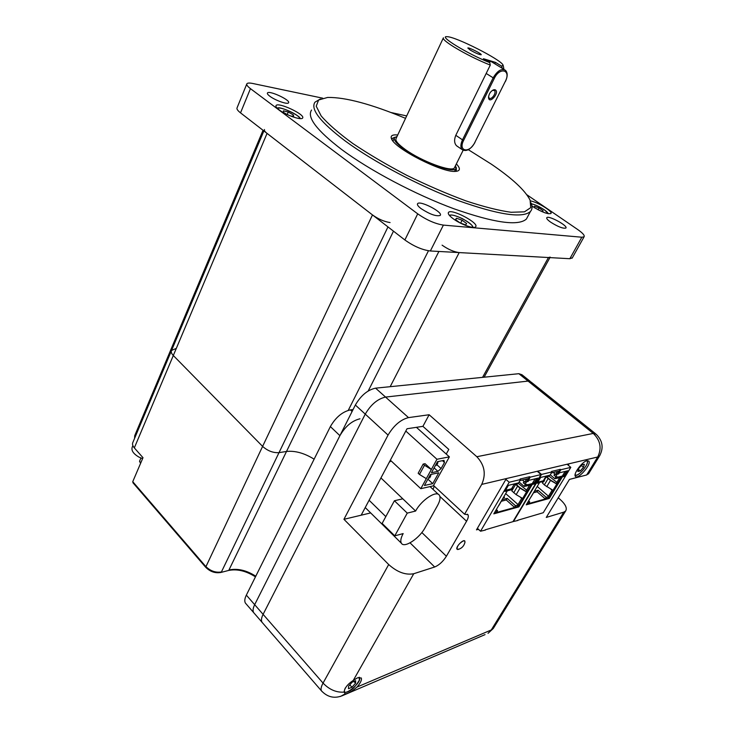 <?xml version="1.0" encoding="UTF-8"?>
<svg xmlns="http://www.w3.org/2000/svg" width="734" height="734" viewBox="0 0 734 734"><rect width="100%" height="100%" fill="white"/><g stroke="black" fill="none" stroke-linecap="round" stroke-linejoin="round"><path stroke-width="1.1" d="M443.226 38.196L396.158 138.322C394.837 140.387 397.874 144.103 405.26 149.479C421.371 161.26 451.961 172.563 454.392 167.866L454.741 167.178M502.194 68.29L501.744 66.216L503.047 65.06C501.139 59.683 455.612 36.59 447.144 36.7C437.473 35.471 468.044 54.215 489.752 62.61L490.284 65.115C477.706 60.041 465.604 54.004 453.979 46.985C446.033 42.003 442.51 38.939 443.409 37.801M503.203 65.537L503.79 68.436L502.845 68.693M490.284 65.115L455.796 135.313C454.007 139.818 454.254 143.304 456.539 145.763L457.677 146.534M470.219 50.068C475.604 53.123 479.256 54.692 481.165 54.775C482.44 54.123 468.476 47.04 467.815 48.004L470.219 50.068M501.744 66.216L495.468 62.381L483.431 58.729L489.752 62.61M396.993 136.552L394.608 137.561C393.222 139.726 396.406 143.644 404.177 149.296C421.132 161.709 453.364 173.609 455.915 168.664L455.603 165.444M494.789 63.757L495.468 62.381M171.361 350.916L132.891 442.391C132.102 444.006 132.579 445.832 134.322 447.887L173.307 355.513L262.607 446.391C267.708 450.924 273.176 453.006 279.012 452.639L286.508 451.465C295.123 450.548 304.326 453.117 314.134 459.172C304.326 453.117 295.123 450.548 286.508 451.465L393.479 231.155M175.921 348.54L171.563 350.439C170.848 351.843 171.435 353.54 173.307 355.513L262.607 446.391L372.487 214.924C378.423 219.145 384.286 221.686 390.066 222.558M183.142 322.896L181.601 324.107L181.656 326.437L181.601 324.107L263.038 130.276M134.322 447.887L143.002 457.695L132.744 481.688L133.138 482.954M140.91 458.044L139.524 461.31L140.589 463.337M494.955 89.731L493.789 89.75C490.789 91.053 489.037 93.548 488.523 97.218C488.826 105.531 500.625 91.805 494.955 89.731M488.55 96.695L489.11 98.044C491.349 100.485 496.909 92.622 494.413 90.53L492.505 90.319M132.863 445.621L132.303 446.96C131.028 450.364 133.249 453.74 138.955 457.099L142.589 458.649L138.946 457.099M442.088 245.156C448.171 249.413 453.869 251.89 459.19 252.588L548.436 257.533L550.188 257.12M132.744 481.688L205.658 566.364C210.346 571.015 215.594 572.878 221.42 571.951L279.012 452.639L286.508 451.465L228.962 569.979C237.605 568.199 246.541 570.272 255.771 576.218M264.469 129.514C263.983 130.349 264.846 131.643 267.057 133.386L372.487 214.924M387.974 226.898L279.012 452.639C273.176 453.006 267.708 450.924 262.607 446.391L205.667 567.244M267.057 133.386L173.307 355.513C171.435 353.54 170.848 351.843 171.563 350.439L263.873 130.927M456.374 163.893C460.695 168.572 460.346 171.077 455.319 171.398C442.217 172.719 395.415 148.974 391.644 139.102C390.121 135.818 392.149 134.45 397.727 134.973M405.553 118.348C371.404 104.136 345.43 97.163 327.621 97.439L318.611 99.998L316.226 106.201L321.143 115.908C328.098 123.973 338.677 133.193 352.889 143.552C368.89 154.268 386.846 164.856 406.764 175.316C427.087 185.271 446.777 193.785 465.824 200.85C483.724 206.777 498.817 210.585 511.093 212.273L524.452 211.842L530.755 207.621L530.104 200.162C525.186 190.427 512.277 178.435 491.367 164.187L468.356 149.708M531.04 202.841C532.545 206.483 532.343 209.364 530.434 211.493C522.525 218.503 498.395 214.842 458.034 200.51C419.408 186.115 373.707 161.957 345.319 141.047C320.363 122.128 310.243 109.173 314.969 102.182L320.363 98.971M311.555 110.036C306.729 117.266 316.73 130.395 341.539 149.415C369.752 170.435 415.306 194.538 453.878 208.759C494.193 222.888 518.369 226.311 526.406 219.035L527.884 216.264M453.107 218.686C460.622 224.365 474.136 229.192 475.641 226.788C479.623 223.219 451.245 208.227 448.483 212.42C447.667 213.658 449.208 215.741 453.107 218.686M531.948 206.015L532.6 206.474C541.444 211.961 547.546 214.319 550.904 213.53C553.326 211.704 537.224 201.832 530.434 200.942M279.14 109.843C285.985 115.174 301.481 120.55 302.591 118.036C305.775 114.743 278.058 101.705 276.048 105.577C275.525 106.458 276.562 107.88 279.14 109.843M550.784 222.246C558.069 226.797 563.097 228.733 565.868 228.054C568.428 225.989 548.518 215.126 546.821 217.659C546.307 218.475 547.619 220.007 550.784 222.246M269.855 96.246C275.268 100.43 287.7 104.778 288.535 102.815C290.985 100.274 268.947 89.988 267.451 92.989C267.066 93.649 267.864 94.732 269.855 96.246M421.188 208.704C429.986 214.365 436.326 216.594 440.207 215.42C443.519 212.374 419.876 200.107 417.591 203.685C416.921 204.694 418.123 206.373 421.188 208.704M406.682 115.926L390.956 112.513M322.685 98.172L252.835 83.502C249.532 82.823 247.551 82.914 246.881 83.759C246.303 84.759 247.486 86.392 250.441 88.64L417.71 213.842C426.729 220.09 435.29 223.842 443.391 225.099L581.842 237.22L584.071 236.807C584.879 235.495 582.75 233.073 577.704 229.531L526.819 194.73M572.337 257.808L569.85 258.717L430.363 250.982C422.233 249.945 413.737 246.275 404.874 239.972L240.523 112.871C237.623 110.577 236.476 108.88 237.091 107.788L246.734 84.107M394.92 137.258L392.341 138.341L391.956 139.634M456.282 171.334L456.319 167.526M460.08 222.934L465.631 224.898L466.641 223.531L462.099 220.209L456.53 218.237L455.465 219.576L459.998 222.888M455.75 219.778L456.53 218.237M460.613 223.127L462.099 220.209M541.288 211.328L542.6 211.814L543.087 210.713L539.04 207.942L534.499 206.245L533.976 207.318L534.967 208.006M538.077 209.759L539.04 207.942M542.509 211.787L543.087 210.713M289.866 115.724L293.664 116.66L293.361 114.944L288.26 112.036L283.407 110.816L283.654 112.522L287.141 114.513M287.196 114.532L288.26 112.036M292.728 116.431L293.361 114.944M429.133 414.747L408.508 417.609C400.663 419.591 393.846 425.417 388.057 435.088L343.934 519.305L361.183 515.195L407.021 428.748L422.912 426.344L429.133 414.747L476.825 456.722L593.283 433.436L528.076 381.093L531.122 382.075L528.076 381.093L385.552 397.076C377.652 398.856 370.881 404.544 365.257 414.123L263.102 614.349C261.368 617.835 261.01 620.478 262.029 622.276L262.717 623.056L262.029 622.276C261.01 620.478 261.368 617.835 263.102 614.349L323.052 683.097L388.69 564.538C397.287 572.208 405.645 575.273 413.737 573.731L434.684 566.997L410.049 542.848M388.057 435.088L365.257 414.123C370.881 404.544 377.652 398.856 385.552 397.076L528.076 381.093L518.865 373.698L375.588 388.158L408.508 417.609M355.357 405.021L254.67 604.678C252.964 608.156 252.624 610.807 253.67 612.624C252.624 610.807 252.964 608.156 254.67 604.678L263.102 614.349L365.257 414.123L355.357 405.021C360.917 395.479 367.661 389.855 375.588 388.158M518.865 373.698L521.938 374.716L530.287 381.414M254.359 613.422L253.67 612.624L254.359 613.422M566.978 470.98L563.978 475.935L561.84 476.476L557.179 484.156L550.665 480.192L546.637 476.806M543.316 481.724L542.49 483.1L544.811 485.257L553.904 490.835L549.298 498.432L526.232 504.836L531.095 496.716M544.362 479.99L546.234 476.861L550.5 480.421L557.684 484.587L562.345 476.907L561.84 476.476M562.345 476.907L564.483 476.366L567.877 470.76L558.923 472.962L560.849 469.76L570.804 467.356L543.27 512.717L517.672 520.268M526.755 503.964L528.737 503.414L529.691 501.827L527.709 502.368M529.691 501.827L528.608 500.872M546.16 497.294L545.224 498.854L547.949 498.102L548.885 496.551L546.16 497.294L538.05 490.266L534.48 491.202M548.885 496.551L537.224 486.459M548.5 496.212L552.078 490.303L550.913 489.303M542.903 482.421L542.371 481.963M552.078 490.303L553.179 490.743L548.775 498.01L526.654 504.139M553.179 490.743L548.775 498.01M557.005 477.375L554.097 475.256L555.739 476.65L558.216 477.072L557.005 477.375L556.372 478.43L561.4 477.164L557.803 483.1L548.949 476.054M558.216 477.072L563.951 475.632L566.74 471.044M547.793 475.696L547.169 476.733L548.775 476.338L549.399 475.302M551.39 472.944L559.088 471.072L557.161 474.265L558.721 473.88L559.345 472.861M530.911 497.019L539.481 482.678L537.187 483.256L540.655 477.449L550.078 475.137L552.023 471.898L551.509 471.457L560.336 469.329L558.409 472.531L558.923 472.962M538.04 481.816L538.921 481.917L537.82 482.192M538.921 481.917L544.509 480.513L543.857 481.587L537.591 482.577M549.298 498.432L548.803 498.001M557.179 484.156L557.684 484.587L553.904 490.835M544.509 480.513L544.032 479.577M542.646 476.962L545.885 476.164M543.252 480.834L543.756 480.045M552.023 471.898L541.527 474.43L513.442 521.516L517.892 520.47M570.804 467.356L567.07 464.237M541.527 474.43L537.71 471.173M560.849 469.76L560.336 469.329M564.483 476.366L563.978 475.935M563.951 475.632L563.042 474.861M562.317 476.045L562.739 475.366M554.821 473.861L553.959 475.293M554.097 475.256L554.895 473.925M561.868 472.237L564.932 471.485M555.739 476.65L557.17 474.265L555.61 474.531L553.216 472.503M555.886 476.926L554.831 478.696L556.372 478.43M559.776 477.568L556.702 482.66M547.169 476.733L545.793 476.641M557.455 471.467L555.61 474.531M554.831 478.696L550.271 474.815M545.224 498.854L537.123 491.817L533.545 492.762M538.05 490.266L537.123 491.817M537.086 478.329L534.022 483.477L531.691 484.064L526.939 492.046L520.186 487.899L516.121 484.403M515.552 484.541L511.818 490.899L516.158 494.643L523.59 498.992L518.901 506.873L493.826 513.837L498.799 505.35M515.736 484.504L520.002 488.147L527.452 492.496L532.205 484.513L531.691 484.064M480.174 530.875L477.311 528.425M532.205 484.513L534.535 483.926L538.004 478.1L528.26 480.495L530.232 477.164L541.05 474.549L512.956 521.654L485.174 529.847M494.358 512.928L496.606 512.304L497.579 510.653L495.322 511.277M497.579 510.653L496.34 509.543M515.488 505.735L514.525 507.35L517.488 506.524L518.452 504.919L515.488 505.735L507.194 498.358L502.249 499.652M518.452 504.919L505.689 493.597M503.432 497.441L504.506 497.579L504.001 496.468M518.048 504.561L521.7 498.432L520.617 497.478M512.277 490.119L511.781 489.688M521.7 498.432L522.856 498.881L518.369 506.432L494.248 513.112M522.856 498.881L518.388 506.423L518.901 506.873M526.425 485.055L523.425 482.834L525.104 484.302L527.737 484.724L526.425 485.055L525.773 486.156L531.251 484.77L527.581 490.945L517.929 483.073M527.737 484.724L533.976 483.156L536.82 478.394M516.213 483.449L515.58 484.541L517.323 484.11L517.965 483.027M519.984 480.577L528.416 478.531L526.452 481.853L528.15 481.431L528.783 480.366M498.588 505.708L507.332 490.789L504.836 491.422L508.368 485.385L518.635 482.862L520.626 479.495L520.094 479.036L529.709 476.715L527.737 480.045L528.26 480.495M505.726 489.899L506.744 490L505.478 490.321M507.332 490.789L505.249 490.716M507.322 490.817L512.167 489.596L512.818 488.477L511.46 488.816L512.112 487.826M526.939 492.046L527.452 492.496L523.59 498.992M512.818 488.477L512.323 487.449M506.744 490L511.46 488.816M510.58 484.835L514.112 483.972M520.626 479.495L509.185 482.256L480.55 531.214L485.403 530.067M480.55 531.214L477.394 528.287M541.05 474.549L537.233 471.283M509.185 482.256L505.9 479.375M530.232 477.164L529.709 476.715M534.535 483.926L534.022 483.477M533.976 483.156L533.003 482.321M532.196 483.605L532.746 482.752M524.104 481.486L523.278 482.871M523.425 482.834L524.186 481.559M531.499 479.697L534.838 478.88M525.104 484.302L526.572 481.825M525.25 484.596L524.168 486.431L525.773 486.156M529.563 485.202L526.416 490.486M515.58 484.541L514.121 484.394M526.718 478.944L524.838 482.128L526.452 481.853M524.838 482.128L522.388 479.999M524.168 486.431L519.131 482.027M514.525 507.35L506.249 499.964L501.294 501.276M507.194 498.358L506.249 499.964M503.561 497.23L503.79 497.762M407.26 513.121L415.618 511.038C421.426 499.964 436.592 490.037 439.382 495.285C440.675 497.478 440.042 500.909 437.501 505.588L425.151 527.618C419.426 538.407 404.232 548.527 401.397 543.243C400.213 541.215 400.801 537.994 403.159 533.581L394.773 535.857L407.26 513.121L394.406 500.753L402.801 498.808L380.937 477.935M391.176 460.952L389.314 462.154M415.618 511.038L402.801 498.808M394.406 500.753L382.139 523.406L394.773 535.857M425.059 463.695L431.363 469.466L424.491 465.264L423.179 464.062L425.059 463.695M436.959 459.273L420.802 488.679L433.317 485.871L449.382 456.869L436.959 459.273L405.801 431.051M390.35 460.181L420.802 488.679M416.426 427.326L449.382 456.869M424.408 485.486L432.748 483.642L438.748 472.797L430.436 474.54L424.408 485.486M443.987 460.383L437.528 461.649L431.445 472.714L437.923 471.366L441.097 468.558L444.465 462.466L443.987 460.383M426.316 478.651L419.472 474.458L424.491 465.264M419.472 474.458L418.169 473.256L423.179 464.062M442.483 460.677L444.465 462.466M436.923 464.76L441.097 468.558M434.106 467.879L437.923 471.366M427.894 479.155L432.748 483.642M435.473 465.384L436.712 465.136L437.62 463.484L436.381 463.732M428.445 478.155L429.693 477.889L430.592 476.256L429.344 476.522M430.399 474.614L430.95 474.439M431.005 474.485L430.592 476.256M438.033 461.723L437.62 463.484M422.912 426.344L448.795 449.419L446.244 454.052M433.051 489.413L434.271 486.156M588.879 473.265L586.668 474.962L569.446 479.412L546.27 517.433L563.795 512.13L565.639 511.002C567.364 508.185 565.51 504.313 560.07 499.377L558.235 497.799M343.934 519.305L388.69 564.538M357.008 687.07C360.568 682.932 361.99 679.895 361.284 677.977L357.541 677.812L353.293 680.39C347.558 684.198 344.512 688.097 344.145 692.098L345.191 693.85C347.824 693.749 351.76 691.492 357.008 687.07L491.275 629.956L563.795 512.13M568.208 465.182L569.061 463.769L506.368 478.568L476.476 529.856L478.293 529.333M421.83 532.526L446.391 556.244L466.567 521.241C468.255 518.232 468.714 516.057 467.953 514.717L464.594 514.231L481.724 484.394C486.257 474.237 484.624 465.017 476.825 456.722M446.391 556.244C442.997 561.574 439.088 565.162 434.684 566.997M587.053 460.668C582.328 461.447 573.015 473.962 575.383 476.338C577.686 480.265 591.751 464.283 588.824 461.071L587.053 460.668M463.429 540.848C459.209 543.27 457.062 546.05 456.988 549.188L459.19 549.124L456.988 549.188C455.328 547.142 463.594 538.655 464.861 541.105L463.429 540.848M464.925 542.444L464.861 541.105L464.925 542.444M433.537 485.477L464.594 514.231M361.183 515.195L370.67 512.928M355.531 683.253L355.669 680.693L352.201 682.143L348.586 686.18L348.476 688.731L351.944 687.253L355.531 683.253L353.907 681.436M349.797 684.831L351.944 687.253M583.502 467.301L584.347 464.264L581.952 464.851L578.704 468.476L577.878 471.512L580.282 470.907L583.502 467.301L581.356 465.512M578.456 469.384L580.282 470.907M359.99 418.793C352.045 420.71 345.347 426.335 339.906 435.666L254.67 604.678L246.349 595.127L330.373 426.582C335.75 417.297 342.42 411.728 350.384 409.893L352.1 411.48M353.063 409.563L350.384 409.893M246.119 603.908L245.413 603.091C244.349 601.256 244.661 598.605 246.349 595.127M132.964 482.761L205.593 567.162C210.071 571.694 215.19 573.465 220.952 572.447L228.219 570.547M181.436 324.511L134.873 435.326L134.744 437.987M139.524 461.31L140.818 462.787M255.46 576.851C246 570.859 237.018 568.74 228.494 570.474L220.677 572.52M504.35 69.611L491.477 61.729L487.248 61.078M486.183 73.464L493.165 77.813C497.423 70.721 501.524 68.216 505.487 70.308C507.754 72.739 507.735 76.455 505.442 81.465L505.276 81.446C511.396 69.923 499.955 66.445 494.312 78.355L463.622 140.359C457.823 151.58 469.549 153.645 474.77 142.534L505.276 81.446M455.796 135.313L462.493 139.845L493.165 77.813L494.312 78.355M463.292 150.332L462.126 149.58C460.383 147.461 460.502 144.213 462.493 139.845L463.622 140.359M505.341 81.327L474.77 142.534M474.852 142.368L474.935 142.524C470.595 149.589 466.329 151.938 462.126 149.58L456.539 145.763M459.19 252.588L390.185 386.68M482.559 377.359L548.436 257.533M428.463 250.78L348.274 410.343M368.211 390.974L438.895 251.459M240.523 112.871L250.441 88.64M404.874 239.972L417.71 213.842M430.363 250.982L443.391 225.099M569.85 258.717L581.842 237.22M472.375 227.311C474.577 223.824 451.282 211.979 449.758 215.805M548.115 213.704C548.243 211.511 536.655 204.667 531.398 203.804M299.564 118.569C300.49 115.311 279.342 105.668 277.59 108.577M544.371 484.862L548.124 478.605M552.858 490.532L556.647 484.275M546.738 486.679L550.5 480.421M513.727 492.743L517.553 486.247M522.498 498.67L526.361 492.175M516.158 494.643L520.002 488.147M385.818 516.608L369.101 500.249M493.817 627.598L488.027 633.341L493.276 628.478L565.639 511.002M586.668 474.962L597.724 456.998L569.061 463.769M506.368 478.568L481.724 484.394M413.737 573.731L353.293 680.39M593.283 433.436C600.449 440.409 601.926 448.263 597.724 456.998L599.485 456.043C603.862 447.979 602.724 440.675 596.063 434.152L593.283 433.436M599.88 455.41L588.457 473.944M344.145 692.098C336.438 692.694 329.401 689.694 323.052 683.097C321.134 686.639 320.602 689.217 321.455 690.85L322.079 691.556M345.191 693.85L340.374 696.502M485.036 634.616L343.677 695.116C335.245 698.979 327.832 697.557 321.455 690.85L245.413 603.091M466.567 521.241L439.895 496.459M345.365 687.886C339.227 700.915 364.431 681.198 358.88 677.372M359.403 677.28L359.339 680.244C353.485 689.538 351.935 689.033 350.301 690.529C346.962 692.492 344.925 692.841 344.182 691.566L344.136 691.465M344.613 691.997L344.136 691.501M575.135 474.577C577.346 478.43 590.815 462.273 586.613 460.796M575.153 475.017L575.089 474.99C577.401 478.036 590.42 462.769 587.016 460.677M339.906 435.666L330.373 426.582M454.392 167.866L463.136 150.277M503.469 69.069L503.79 68.436M454.557 171.398L455.915 168.664M392.974 141.056L394.277 138.267M134.597 438.326L134.698 435.748M487.046 60.959L490.184 60.977M493.945 90.245L494.413 90.53M492.853 90.209L493.789 89.75M484.11 377.203L549.922 257.616M526.406 219.035L530.434 211.493M391.993 139.084L392.341 138.341M572.125 258.194L584.071 236.807M472.87 227.357C473.228 225.87 469.742 222.971 462.42 218.64C455.208 215.365 450.878 214.3 449.447 215.457M548.344 213.741L544.701 210.089C540.096 206.97 535.655 204.859 531.388 203.768M299.922 118.605C302.179 116.651 278.544 105.136 277.342 108.338M562.354 475.999L565.116 471.439M531.049 496.936L534.893 490.505M543.344 480.733L546.105 476.109M532.315 483.477L535.086 478.816M498.753 505.616L502.671 498.927M511.644 488.615L514.415 483.899M401.397 543.243L365.229 507.552M438.437 494.404L430.032 486.605M595.329 433.565L531.122 382.075M467.953 514.717L467.384 514.195M457.741 549.555C461.649 548.546 464.072 546.059 464.998 542.087"/></g></svg>
